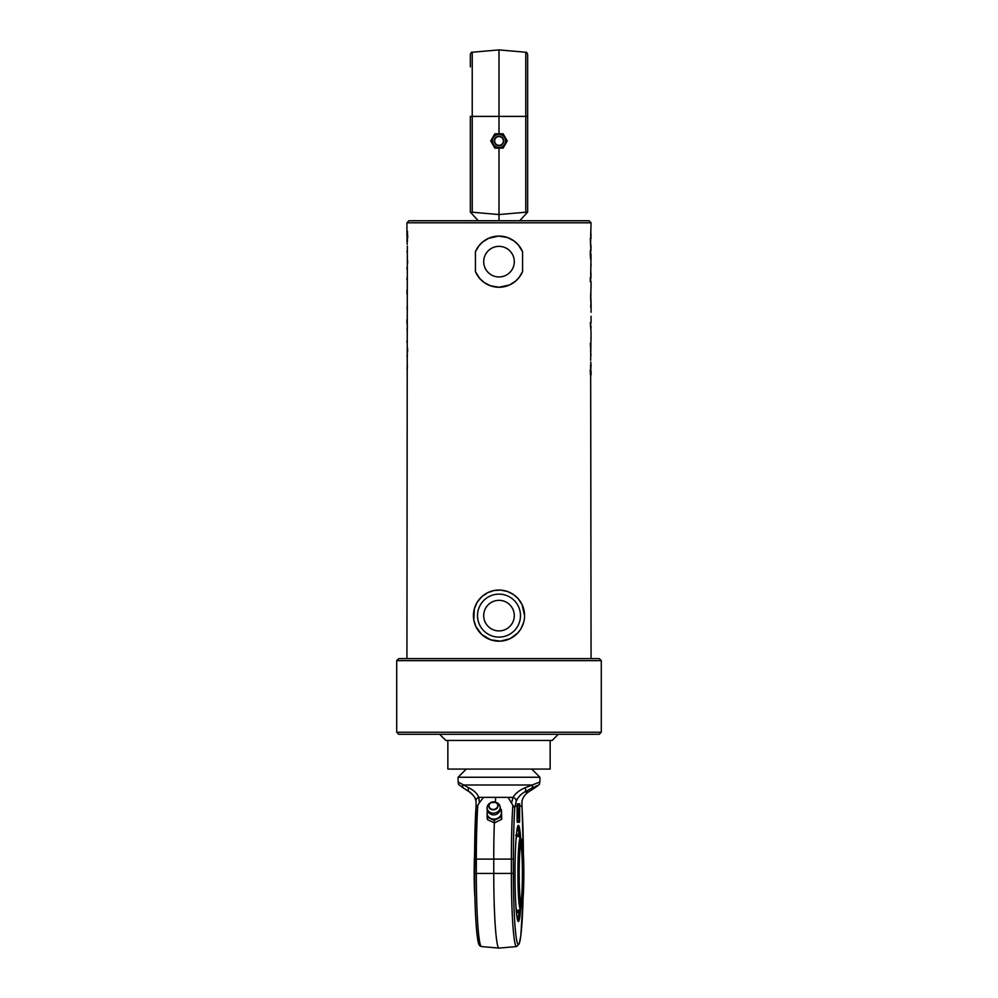 <?xml version="1.0" encoding="UTF-8"?>
<svg xmlns="http://www.w3.org/2000/svg" width="998" height="998" viewBox="0 0 998 998"><rect width="100%" height="100%" fill="white"/><g stroke="black" fill="none" stroke-linecap="round" stroke-linejoin="round"><path stroke-width="1.5" d="M524.574 615.629A25.574 25.574 0 0 0 486.213 593.473A25.574 25.574 0 0 0 486.213 637.772A25.574 25.574 0 0 0 524.574 615.629L522.066 604.588L518.137 598.65L513.795 594.758L507.408 591.465L500.572 590.092L494.147 590.517L487.947 592.562L481.847 596.654L477.244 602.168L474.349 608.83L473.788 619.958L475.934 626.669L481.66 634.416L490.592 639.78L500.335 641.165L510.053 638.683L517.725 633.044L520.756 629.077L523.651 622.415M514.294 615.629A15.294 15.294 0 0 1 491.353 628.865A15.294 15.294 0 0 1 491.353 602.38A15.294 15.294 0 0 1 514.294 615.629M514.294 261.663A15.294 15.294 0 0 1 491.353 274.912A15.294 15.294 0 0 1 491.353 248.415A15.294 15.294 0 0 1 514.294 261.663M590.729 235.079L591.066 222.791L406.935 222.791L406.935 235.715L407.284 231.461L407.72 236.651L407.059 241.316L407.184 235.84L406.947 241.703M590.729 247.067L590.305 238.41L591.028 238.41L590.729 232.135L591.066 235.079M590.666 238.41L590.666 242.477L590.666 238.41M591.028 238.41L590.666 235.927M590.729 274.313L591.066 254.465L590.305 254.465L590.305 250.398L591.028 250.398L590.729 244.123L591.066 247.067M590.666 250.398L590.666 254.465L590.666 250.398M591.028 250.398L590.666 247.916M590.305 255.351L590.641 259.418L590.305 255.351M591.066 265.705L591.066 264.295L590.953 265.705M590.729 301.147L591.066 281.698L590.305 281.698L590.305 277.631L591.028 277.631L590.729 271.356L591.066 274.313M590.666 277.631L590.666 281.698L590.666 277.631M591.028 277.631L590.666 275.161M591.066 317.738L590.953 316.354L591.066 317.738M590.654 360.253L591.066 332.234L590.305 322.691L591.066 322.691L591.053 316.354M590.192 369.821L590.479 374.911M590.529 365.056L590.716 370.62L591.053 364.669M590.666 370.645L591.066 658.593M591.066 374.911L591.066 371.081M590.729 362L591.066 365.206M591.066 354.577L590.729 356.099M590.666 348.377L590.666 352.444L590.666 348.377M590.305 343.462L590.641 347.529L590.305 343.462M591.066 338.571L591.066 337.162L590.953 338.571M590.941 326.758L590.741 327.456M590.729 326.121L590.666 322.691L590.666 326.121M591.066 312.299L591.066 301.745L590.666 307.209M590.729 295.271L590.729 293.075L590.903 295.271M590.729 299.338L590.903 301.147M591.066 307.209L590.903 299.338M590.666 299.338L590.666 295.271L590.953 299.338M591.066 288.098L590.953 286.713L591.066 288.098M591.053 282.646L591.053 286.713M499 287.237L490.43 285.765L484.03 282.397L479.639 278.38L475.422 271.581L475.422 251.746L479.077 245.633L482.433 242.177L488.484 238.347L498.576 236.089L507.57 237.561L513.97 240.93L518.361 244.947L522.578 251.746L522.578 271.581L518.923 277.694L515.567 281.149L509.516 284.979L499 287.237M407.346 246.119L406.935 658.593M407.334 370.445L406.972 367.963M407.334 367.963L407.334 363.896L407.334 367.963M407.334 358.457L406.972 355.974M407.334 355.974L407.334 351.907L407.334 355.974M407.695 351.022L407.359 346.955L407.695 351.022M407.047 342.077L407.334 340.667M407.334 331.211L406.972 328.729M407.334 328.729L407.334 324.662L407.334 328.729M406.947 294.073L406.935 290.006M406.935 231.461L406.935 235.279M407.471 241.316L406.935 235.715L407.808 236.551M406.935 251.795L407.271 250.261M407.271 244.373L406.935 241.167M407.334 257.995L407.334 253.929L407.334 257.995M407.695 262.898L407.359 258.831L407.695 262.898M407.047 269.211L407.334 267.801M407.334 283.669L407.309 279.602L407.334 283.669M407.334 307.022L407.334 311.089L407.047 307.022M406.947 323.714L406.935 319.647M407.334 235.715L407.521 231.461M407.059 279.602L407.097 278.192M522.578 271.581A25.574 25.574 0 0 1 475.422 271.581M475.422 251.746A25.574 25.574 0 0 1 522.578 251.746M591.066 222.791L589.02 220.745L408.98 220.745L406.935 222.791M499 660.639L601.295 660.639L599.249 658.593L398.751 658.593L396.705 660.639L499 660.639M396.705 732.245L398.751 734.291L599.249 734.291L601.295 732.245L396.705 732.245L396.705 660.639M439.669 734.291L445.807 740.429L552.193 740.429L558.331 734.291M550.148 740.429L550.148 769.071L447.853 769.071L447.853 740.429M487.099 817.05L487.398 819.595L494.509 822.938L501.695 819.246L501.47 809.652L501.395 816.688L494.222 820.381L487.099 817.05L487.274 809.939M500.223 809.49A7.161 6.075 173.5 0 1 501.395 812.834A7.161 6.075 173.5 0 1 497.765 818.198A7.161 6.075 173.5 0 1 490.617 818.385A7.161 6.075 173.5 0 1 487.099 813.195A7.161 6.075 173.5 0 1 487.623 810.937M500.31 808.954L501.47 809.652M501.695 819.246L501.395 816.688M494.509 822.938L494.222 820.381M496.842 812.322A6.537 5.551 173.5 0 1 489.769 812.197A6.537 5.551 173.5 0 1 487.249 806.634A6.537 5.551 173.5 0 1 489.868 803.165L490.717 802.629A4.716 4.004 -6.5 0 0 489.444 808.093A4.716 4.004 -6.5 0 0 495.744 809.241A4.716 4.004 -6.5 0 0 498.127 805.486A4.716 4.004 -6.5 0 0 495.345 802.105A4.716 4.004 -6.5 0 0 490.717 802.629L496.293 802.429A6.537 5.551 173.5 0 1 499.599 805.161A6.537 5.551 173.5 0 1 496.842 812.322M495.37 802.105A81.836 5.763 -90 0 1 495.719 797.352L508.107 797.352L512.835 805.311A80.302 5.651 90 0 0 511.375 859.103L513.384 859.103A78.268 5.514 -90 0 1 514.731 807.893L512.835 805.311M495.719 797.352L483.568 797.352L479.339 802.766L478.853 797.352C477.206 793.435 473.788 790.229 468.611 787.746L458.082 781.983L458.082 777.255L539.918 777.255L531.734 769.071M494.334 822.888A81.836 5.763 -90 0 0 493.748 859.103L511.375 859.103L511.375 873.425A73.141 5.152 90 0 0 516.552 946.566L499.037 948.1A74.675 5.252 -90 0 1 498.963 948.1A74.675 5.252 -90 0 1 493.748 873.425L493.748 859.103L476.32 859.103A80.302 5.651 -90 0 1 477.78 805.311L479.339 802.766M520.669 908.904A48.079 3.381 -90 0 1 518.386 921.503A48.079 3.381 -90 0 1 515.005 873.425A48.079 3.381 -90 0 1 518.386 825.346A48.079 3.381 -90 0 1 520.669 837.933M476.233 806.147L475.946 807.893L476.233 806.147M531.136 788.545C539.045 784.49 539.93 784.49 533.818 788.545A4.092 3.493 56.8 0 0 534.017 788.42C542.376 782.519 538.359 784.989 539.918 781.983L525.185 787.746C519.347 790.229 515.305 793.435 513.059 797.352A4.092 3.181 21.1 0 1 516.166 801.581C517.625 797.664 520.457 794.458 524.661 791.975L531.136 788.545A4.092 3.206 -117.4 0 0 532.445 785.002L462.573 785.002A4.092 3.493 123.2 0 0 464.182 788.545L469.559 791.975A4.092 2.982 -57.9 0 1 469.422 791.901L469.422 791.901A4.092 2.982 -57.9 0 1 468.611 787.746M519.222 815.141L519.072 811.561L518.636 818.21L519.072 807.981L519.372 815.141M517.426 818.21L517.7 807.981L518.137 815.141L517.7 811.561L517.426 818.21L518.636 818.21M518.661 807.981L518.661 815.141L518.137 807.981L519.072 807.981M518.424 813.096L518.498 814.119L518.573 813.096M517.089 820.231L517.089 806.147A16.367 16.33 90 0 1 517.089 805.897L517.401 803.852L519.696 803.852L519.684 805.897A16.367 16.33 -90 0 0 519.684 806.147L519.546 822.277L517.238 822.277L517.089 820.231L519.684 820.231M522.066 808.106L522.054 807.893A78.268 5.514 -90 0 1 523.376 853.652M517.089 805.897L521.767 806.147L522.054 807.893L521.904 801.581A4.092 3.281 11 0 0 522.004 801.219A4.092 3.281 11 0 0 522.054 800.883M514.731 807.893L516.166 801.581M477.78 805.311L475.934 807.956L474.611 873.425A71.108 5.002 90 0 0 480.15 944.108M469.559 791.975C473.164 794.458 475.347 797.664 476.096 801.581A4.092 3.281 -11 0 1 475.996 801.219A4.092 3.281 -11 0 1 478.853 797.352L483.568 797.352M525.185 787.746A4.092 2.62 61.7 0 1 524.661 791.975L528.441 791.975A4.092 2.982 57.9 0 0 528.578 791.901L534.017 788.42M508.107 797.352L513.059 797.352L511.587 802.766M533.818 788.545L528.441 791.975C524.836 794.458 522.653 797.664 521.904 801.581M521.754 839.892L520.731 838.033A35.679 2.507 90 0 0 520.519 837.771A35.679 2.507 90 0 0 517.9 873.425A35.679 2.507 90 0 0 520.519 909.066A35.679 2.507 90 0 0 520.731 908.816L521.754 906.945A33.807 2.383 -90 0 1 519.072 873.425A33.807 2.383 -90 0 1 521.754 839.892A33.807 2.383 -90 0 1 523.825 873.425A33.807 2.383 -90 0 1 521.754 906.945M520.682 843.422A30.689 2.158 -90 0 1 522.391 873.425A30.689 2.158 -90 0 1 520.682 903.415M521.455 905.336A31.924 2.246 90 0 0 523.701 872.289A31.924 2.246 90 0 0 521.293 841.588A31.924 2.246 90 0 0 519.21 873.425A31.924 2.246 90 0 0 521.293 905.261A31.924 2.246 90 0 0 521.455 905.336M474.611 853.764A33.807 2.383 90 0 0 474.911 897.851M505.2 137.362L507.271 140.943L503.129 148.103L494.871 148.103L490.729 140.943L494.871 133.782L503.129 133.782L505.2 137.362A7.161 7.161 0 0 1 499 148.103A7.161 7.161 0 0 1 492.8 137.362A7.161 7.161 0 0 1 505.2 137.362M499 134.418A6.537 6.537 0 0 1 504.664 144.211A6.537 6.537 0 0 1 493.336 144.211A6.537 6.537 0 0 1 499 134.418M527.643 116.392L527.643 54.279C526.819 52.457 526.196 51.771 525.771 52.245L525.771 212.212L527.643 212.1L527.643 116.392L472.229 116.392L472.229 52.245L499 49.9L499 133.782M499 148.103L499 214.558L472.229 212.212L472.229 116.392L470.357 116.392L470.357 212.1L478.279 220.745M525.771 212.212L499 214.558L499 220.745M470.357 66.878L470.357 54.279C471.181 52.457 471.805 51.771 472.229 52.245M470.869 212.661L472.229 212.212M519.721 220.745L527.131 212.661M520.482 615.629A21.482 21.482 0 0 1 488.259 634.229A21.482 21.482 0 0 1 488.259 597.016A21.482 21.482 0 0 1 520.482 615.629M495.557 808.867A4.354 3.705 173.5 0 1 489.057 805.823A4.354 3.705 173.5 0 1 495.619 802.442A4.354 3.705 173.5 0 1 495.557 808.867M475.934 808.106A78.268 5.514 90 0 0 474.611 859.103L476.32 859.103L476.32 873.425L474.599 873.425L474.599 859.103M517.5 807.981L517.5 805.897A2.046 2.046 90 0 1 519.546 803.852L519.684 805.897M519.546 822.277A2.046 2.046 90 0 1 517.5 820.231L517.5 818.21M474.599 873.425C474.686 903.677 475.697 925.52 477.643 938.956C478.753 946.915 480.263 945.742 481.448 946.566A73.141 5.152 -90 0 1 476.32 873.425L513.384 873.425L513.384 859.103M523.089 897.975A71.108 5.002 -90 0 1 517.513 943.422A71.108 5.002 -90 0 1 513.384 873.425M515.005 806.147L517.089 806.147M516.016 907.619A39.271 2.769 90 0 0 517.363 912.683A39.271 2.769 90 0 0 518.311 910.301M518.311 836.536A39.271 2.769 90 0 0 516.016 839.231M517.6 826.681A46.856 3.293 -90 0 1 519.459 837.16L517.675 826.419M517.675 920.418L519.459 909.677A46.856 3.293 -90 0 1 517.6 920.168M499 136.589A4.354 4.354 0 0 1 502.78 143.126A4.354 4.354 0 0 1 495.22 143.126A4.354 4.354 0 0 1 499 136.589M499 136.227A4.716 4.716 0 0 0 494.908 143.313A4.716 4.716 0 0 0 503.092 143.313A4.716 4.716 0 0 0 499 136.227M406.935 342.077L406.935 340.667M406.935 269.211L406.935 267.801M591.066 328.167L591.066 326.758M406.935 279.602L406.935 278.192M601.295 732.245L601.295 660.639M487.249 806.634A6.649 6.649 0 0 0 492.463 814.767A6.649 6.649 0 0 0 499.599 805.149M466.266 769.071L458.082 777.255M539.918 781.983L539.918 777.255M523.089 897.851L520.819 935.775L519.259 943.821L516.552 946.566M522.066 808.031L523.389 853.764M528.578 791.901C524.911 794.445 522.715 797.564 522.004 801.219L521.929 807.083M481.448 946.566L498.963 948.1M476.071 807.083L475.996 801.219C476.096 798.662 473.9 795.556 469.422 791.901L463.983 788.42C455.624 782.519 459.641 784.989 458.082 781.983M516.64 911.137A41.642 41.642 0 0 0 520.519 909.066M520.519 837.771A41.642 41.642 0 0 0 516.64 835.713M515.741 835.301L516.877 835.052L515.991 839.455M515.991 907.382L516.877 911.798L516.141 911.461M492.351 140.943A6.649 6.649 0 0 0 499 147.592A6.649 6.649 0 0 0 505.649 140.943A6.649 6.649 0 0 0 499 134.293A6.649 6.649 0 0 0 492.351 140.943M525.771 52.245L499 49.9"/></g></svg>

